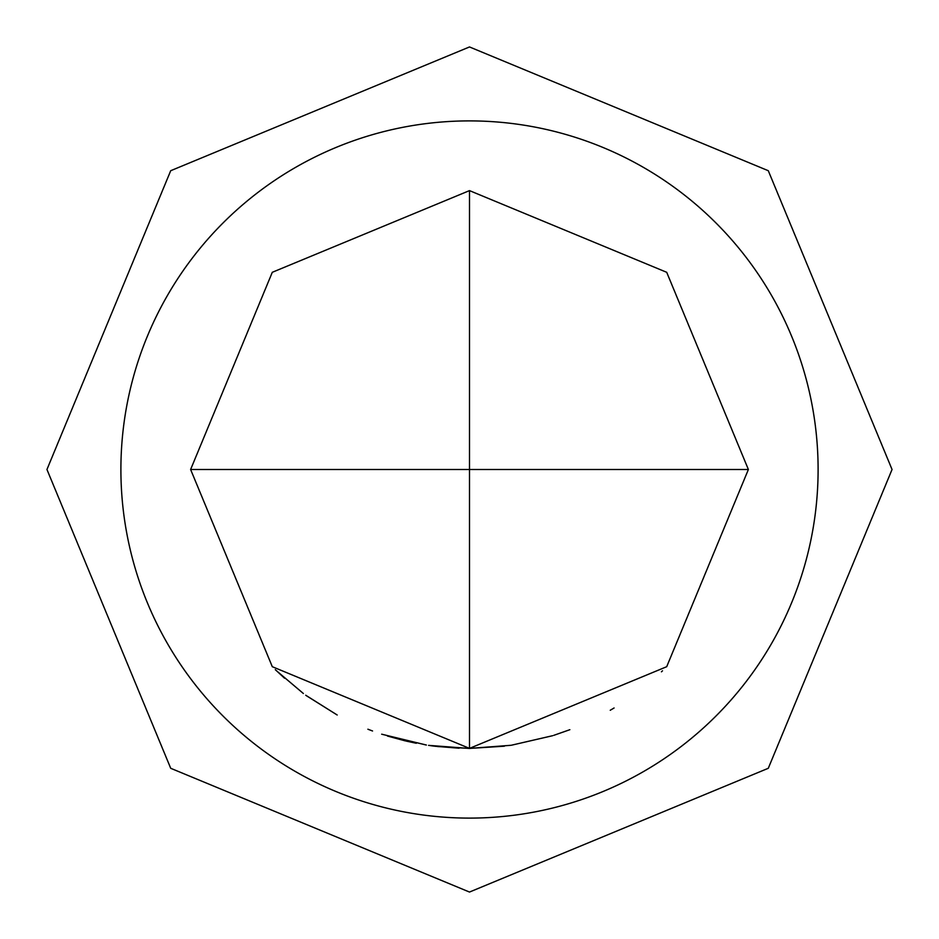 <?xml version="1.0" encoding="UTF-8"?>
<svg xmlns="http://www.w3.org/2000/svg" width="939" height="939" viewBox="0 0 939 939"><rect width="100%" height="100%" fill="white"/><g stroke="black" fill="none" stroke-linecap="round" stroke-linejoin="round"><path stroke-width="1.41" d="M275.315 669.671L284.552 678.228M305.715 695.224L337.195 715.002L306.337 695.67M469.5 818.104A348.604 348.604 0 0 0 818.104 469.5A348.604 348.604 0 0 0 469.5 120.896A348.604 348.604 0 0 0 120.896 469.5A348.604 348.604 0 0 0 469.5 818.104M748.383 469.5L666.702 272.298L469.5 190.617L469.5 469.5L748.383 469.5L666.702 666.702L469.5 748.383L469.5 469.5L190.617 469.5L272.298 666.702L469.5 748.383M553.752 735.354L569.856 729.697M504.407 746.188L469.242 748.442L428.56 745.366M437.621 746.552L469.5 748.418L510.793 745.308L469.5 748.442L434.064 746.118M552.613 735.707L511.45 745.214M662.511 670.81L661.443 671.819M614.083 707.983L610.244 710.26M432.374 745.906L430.778 745.683M416.294 743.265L406.129 741.082M405.296 740.894L387.467 736.047M372.548 730.988L367.888 729.216M426.376 745.026L381.668 734.192L426.036 744.979M459.054 748.219L435.332 746.282M190.617 469.5L272.298 272.298L469.5 190.617M303.379 693.51L275.972 670.317M434.851 746.223L430.273 745.613M469.5 46.95L768.29 170.71L892.05 469.5L768.29 768.29L469.5 892.05L170.71 768.29L46.95 469.5L170.71 170.71L469.5 46.95"/></g></svg>
